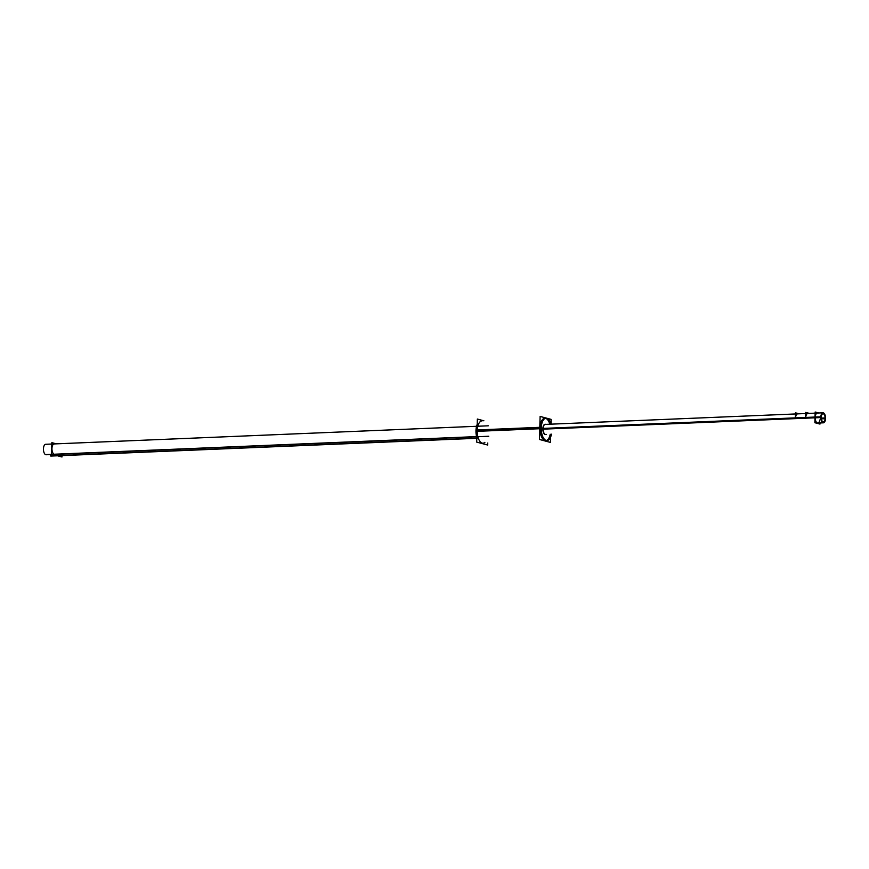 <?xml version="1.0" encoding="UTF-8"?>
<svg xmlns="http://www.w3.org/2000/svg" width="869" height="869" viewBox="0 0 869 869"><rect width="100%" height="100%" fill="white"/><g stroke="black" fill="none" stroke-linecap="round" stroke-linejoin="round"><path stroke-width="1.3" d="M480.796 420.933L482.045 420.878A11.178 5.279 87.6 0 0 477.222 430.633A11.178 5.279 -92.4 0 0 482.979 443.212L481.73 443.266M545.754 440.594A11.178 5.279 -92.4 0 1 540.007 428.015A11.178 5.279 -92.4 0 0 544.146 440.138A11.178 5.279 -92.4 0 0 550.218 434.239A11.178 5.279 -92.4 0 1 546.384 440.485M544.83 418.261A11.178 5.279 87.6 0 0 540.007 428.015A11.178 5.279 87.6 0 1 543.994 418.434A11.178 5.279 87.6 0 1 549.795 424.213A11.178 5.279 87.6 0 0 545.46 418.304M545.504 434.554A5.138 2.422 -92.4 0 1 542.864 428.775A5.138 2.422 -92.4 0 0 546.025 434.413A5.138 2.422 -92.4 0 1 545.645 434.543M545.602 424.387A5.138 2.422 87.6 0 0 545.08 424.289A5.138 2.422 87.6 0 0 542.864 428.775A5.138 2.422 87.6 0 1 545.602 424.387M817.783 423.062A5.018 2.368 -92.4 0 1 815.209 417.413A5.018 2.368 -92.4 0 1 817.371 413.036M805.737 417.761A5.018 2.368 -92.4 0 1 807.898 413.438L815.144 413.133M805.552 417.815L795.515 418.239L805.552 417.815M797.688 413.861A5.018 2.368 87.6 0 0 795.526 418.185M488.335 425.799L45.709 444.287A5.236 2.477 87.6 0 0 43.45 449.523A5.236 2.477 87.6 0 0 46.057 454.748L54.66 454.389A5.236 2.477 -92.4 0 1 54.291 454.346A5.236 2.477 -92.4 0 1 51.955 448.882A5.236 2.477 -92.4 0 1 54.215 443.929L476.56 426.288M476.799 438.291L59.603 455.714A5.236 2.477 -92.4 0 1 59.244 455.671L476.799 438.226M483.881 420.802L477.342 419.054L476.69 442.104L487.694 445.037L487.748 443.016M551.467 434.185A11.178 5.279 87.6 0 1 547.014 440.54A11.178 5.279 87.6 0 1 541.289 427.266L476.006 429.992A11.178 5.279 87.6 0 0 476.82 437.541M551.055 424.159A11.178 5.279 87.6 0 0 546.08 418.206A11.178 5.279 87.6 0 0 541.246 428.656L475.962 431.382A11.178 5.279 87.6 0 1 477.19 424.387M550.989 423.931L551.109 419.369L540.116 416.436L539.464 439.475L550.468 442.419L550.62 437.085M543.147 428.439A5.138 2.422 87.6 0 0 545.786 434.543A5.138 2.422 87.6 0 0 546.297 434.402M545.884 424.376A5.138 2.422 87.6 0 0 545.352 424.278A5.138 2.422 87.6 0 0 543.136 429.08M818.772 412.981L815.176 412.015L814.872 422.714L819.978 424.083L820.01 422.964M544.841 424.42L822.965 412.808A5.018 2.368 87.6 0 1 825.528 418.825L825.528 418.825A5.018 2.368 87.6 0 0 822.965 412.808A5.018 2.368 87.6 0 0 820.792 417.565L543.136 429.156L820.792 417.565A5.018 2.368 87.6 0 1 822.965 412.808L795.461 413.959M809.354 413.372L805.704 412.406L805.541 418.141M795.005 418.206L805.889 417.75L795.005 418.206M825.105 418.087L825.55 418.076A5.018 2.368 87.6 0 1 823.377 422.823A5.018 2.368 87.6 0 1 820.814 416.805L543.158 428.406M821.27 418.108L825.094 417.946A4.063 1.923 87.6 0 1 823.345 421.878A4.063 1.923 87.6 0 1 821.27 416.924L820.814 416.946M825.072 418.706L821.346 418.858L825.072 418.706A4.063 1.923 87.6 0 0 823.008 413.753A4.063 1.923 87.6 0 0 821.248 417.685L821.248 417.685A4.063 1.923 87.6 0 1 823.008 413.753A4.063 1.923 87.6 0 1 825.072 418.706M799.132 413.807L795.493 412.829L795.331 418.565M477.124 436.412L477.244 432.338M477.331 428.96L477.45 424.887M476.57 436.596L45.503 454.596A5.236 2.477 87.6 0 0 46.144 454.748L488.769 436.26M56.279 443.842L51.847 442.658L51.521 454.183L57.028 455.66M477.059 438.269L51.01 456.062M476.994 438.106L57.028 455.649M56.996 455.649L50.456 455.921A5.236 2.477 87.6 0 0 51.097 456.062L477.059 438.28M62.014 455.606L61.981 456.985L56.474 455.508L56.507 454.313M484.891 442.343A11.178 5.279 -92.4 0 1 479.601 440.931A11.178 5.279 -92.4 0 1 477.222 430.633L539.79 428.015M819.836 419.944A5.018 2.368 -92.4 0 1 817.132 422.899A5.018 2.368 -92.4 0 1 815.209 417.413M815.024 417.424L805.737 417.815M795.341 418.25L820.803 417.185M476.592 436.705L54.291 454.346A5.236 2.477 -92.4 0 1 51.955 448.502A5.236 2.477 -92.4 0 1 54.584 443.972M477.038 438.226L50.728 456.029L477.038 438.226M816.382 423.116L823.377 422.823"/></g></svg>
